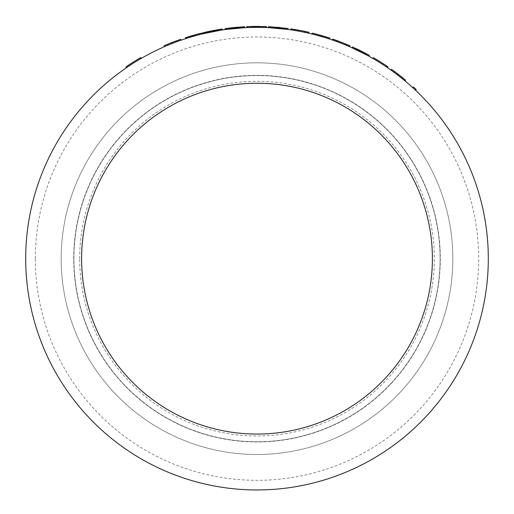 <?xml version="1.0" encoding="UTF-8"?>
<svg xmlns="http://www.w3.org/2000/svg" width="514" height="514" viewBox="0 0 514 514"><rect width="100%" height="100%" fill="white"/><g stroke="black" fill="none" stroke-linecap="round" stroke-linejoin="round"><path stroke-width="0.39" stroke-dasharray="2.57 1.93" d="M216.535 30.924L222.414 29.96A231.3 231.3 0 0 0 222.35 29.966L210.284 32.125M209.012 32.388L206.525 32.935M205.304 33.211L205.092 32.273L204.598 32.382L204.816 33.32L213.085 31.566A231.3 231.3 0 0 1 213.413 31.502L218.405 30.602L217.737 30.718L217.576 29.767L210.592 31.078M215.154 30.197L215.533 30.127M216.471 29.96L219.844 29.388M220.153 29.337L220.602 29.266M221.585 29.112L222.209 29.015M213.702 31.45L214.338 31.328M213.625 31.463L217.03 30.84M210.894 32.003L208.517 32.498M212.854 30.628L207.984 31.624M205.427 33.185L208.093 32.588L207.887 31.65L208.292 31.56M213.284 30.544L209.834 31.232M228.621 29.105L243.912 27.73L226.931 29.324A231.3 231.3 0 0 1 230.291 28.906L243.424 27.756A231.3 231.3 0 0 0 240.051 27.981L230.291 28.906A231.3 231.3 0 0 0 226.931 29.324L226.809 28.366A232.264 232.264 0 0 1 230.176 27.949L243.366 26.799L243.424 27.756L243.366 26.799A232.264 232.264 0 0 0 239.98 27.017L230.176 27.949L230.291 28.906L230.176 27.949A232.264 232.264 0 0 0 228.434 28.161M226.635 28.386L227.143 28.321M227.233 28.309L230.015 27.968M236.684 27.287L237.063 27.255M238.021 27.171L241.426 26.921M243.186 26.805L243.816 26.767M240.526 27.949L229.617 28.983L240.552 27.942L240.488 26.985L231.287 27.82M229.315 28.052L229.617 28.983L229.411 28.039M229.501 28.026L231.101 27.846M232.688 27.672L233.009 27.64M234.924 27.448L236.267 27.319M238.188 27.158L239.916 27.024M294.027 30.345L308.4 33.14L290.808 29.844L290.95 28.887L292.055 29.054M303.183 31.033L304.815 31.373A232.264 232.264 0 0 1 308.137 32.093A232.264 232.264 0 0 0 304.815 31.373L295.139 29.549A232.264 232.264 0 0 0 291.785 29.015L294.978 29.523M301.577 30.711L306.235 31.675M307.957 32.054L308.618 32.202L308.4 33.14M298.936 31.193L300.401 31.47M299.662 31.328L299.026 31.206M302.431 30.879L294.374 29.42M296.764 29.825L294.612 29.459M295.473 29.606L299.109 30.242M299.842 30.377L296.244 29.735M343.224 42.99L346.674 44.403L346.301 45.29L335.732 41.171L346.346 45.309L346.719 44.422L338.475 41.152M336.619 40.471L336.291 41.377L345.504 44.962L336.291 41.377L336.619 40.471L345.871 44.069L336.06 40.265L335.719 41.165L336.047 40.259L337.178 40.67M339.234 41.441L342.305 42.63M342.754 42.803L343.198 42.983M368.827 56.187L357.905 50.533M356.774 49.986L352.835 48.149L353.234 47.269L358.888 49.935M360.777 50.867L361.56 51.265M362.91 51.946L367.189 54.195M368.191 54.741L367.266 54.24M365.878 54.587L356.093 49.659L365.904 54.6L366.36 53.752L357.455 49.241M356.33 48.708L356.093 49.659L356.42 48.746M358.007 49.511L366.36 53.752M265.5 27.518L263.573 27.454M262.281 27.422L258.555 27.364M258.369 27.364L256.409 27.358M255.779 27.364L253.241 27.39M251.944 27.415L248.178 27.525A231.3 231.3 0 0 1 252.04 27.409A231.3 231.3 0 0 1 265.905 27.531A231.3 231.3 0 0 0 248.153 27.531L248.114 26.567A232.264 232.264 0 0 1 265.937 26.567L265.905 27.531L265.937 26.567A232.264 232.264 0 0 0 252.021 26.452A232.264 232.264 0 0 1 262.545 26.458L262.526 27.422A231.3 231.3 0 0 0 252.04 27.409A231.3 231.3 0 0 1 262.526 27.422L262.545 26.458A232.264 232.264 0 0 0 252.021 26.452L252.04 27.409L252.021 26.452A232.264 232.264 0 0 0 248.114 26.567L248.153 27.531M247.562 26.587L248.731 26.542M248.885 26.535L251.687 26.458M258.388 26.4L258.773 26.4M259.731 26.413L263.149 26.477M264.909 26.529L265.539 26.555M259.866 27.377L259.03 27.37M257.97 27.364L257.379 27.358M257.591 27.358L255.978 27.364M255.381 27.364L254.385 27.37M253.601 27.383L252.207 27.409M250.98 26.471L251.005 27.435L251.076 26.471M251.173 26.471L252.779 26.432M254.372 26.413L254.7 26.407M247.645 27.55L247.607 26.587L247.645 27.55A231.3 231.3 0 0 1 251.706 27.422L256.608 27.358L256.602 26.394L261.53 26.439A232.264 232.264 0 0 1 265.603 26.555L266.451 26.587A232.264 232.264 0 0 0 262.378 26.458L250.832 26.477A232.264 232.264 0 0 0 246.759 26.619L247.607 26.587A232.264 232.264 0 0 1 251.68 26.458L257.97 26.4M259.898 26.413L261.632 26.439M261.909 26.445L252.965 26.432M252.181 27.409L259.249 27.37M225.254 29.549L244.773 27.685M192.056 35.659A232.264 232.264 0 0 1 194.562 34.946A232.264 232.264 0 0 0 192.602 35.498L185.458 37.689L191.298 35.884L191.568 36.809L185.753 38.601L203.165 33.712L220.512 30.255M191.626 35.787A232.264 232.264 0 0 0 191.298 35.884L202.94 32.774L203.165 33.712L201.539 34.104M196.708 35.357L195.436 35.704M192.364 36.571L191.388 36.86M192.602 35.498L192.866 36.43L186.235 38.447L185.946 37.528L186.235 38.447L185.753 38.601L185.458 37.689M290.821 29.844L293.661 30.281M268.436 27.64L287.962 29.439M262.378 26.458L262.352 27.422A231.3 231.3 0 0 1 266.413 27.55L262.056 27.415M262.352 27.422L260.257 27.383M256.602 26.394L256.608 27.358L254.443 27.37M253.325 27.39L250.858 27.441A231.3 231.3 0 0 0 246.804 27.583L251.038 27.435M248.898 27.499L248.403 27.518M248.217 27.525L247.735 27.544M256.608 27.358L261.51 27.403A231.3 231.3 0 0 1 265.565 27.518L265.224 27.505M206.596 32.915L207.952 32.62M208.009 32.607L216.24 30.981M208.774 32.44L208.575 31.502L211.569 30.885L211.755 31.829L211.569 30.885L217.576 29.767L217.737 30.718L217.576 29.767L217.737 30.718L208.774 32.44L220.063 30.326M192.866 36.43A231.3 231.3 0 0 1 194.819 35.871A231.3 231.3 0 0 0 191.568 36.809L191.298 35.884L191.568 36.809M412.755 87.663A231.3 231.3 0 0 1 415.608 90.303A231.3 231.3 0 0 0 412.755 87.663L413.404 86.95A232.264 232.264 0 0 1 416.269 89.603L415.608 90.303M404.043 80.113L402.854 79.143M402.308 78.7L401.492 78.044M400.984 76.413L398.568 74.53A232.264 232.264 0 0 0 391.469 69.281L390.91 70.065A231.3 231.3 0 0 1 397.984 75.295L404.981 80.891M390.91 70.065A231.3 231.3 0 0 1 397.984 75.295L398.568 74.53L405.597 80.152M372.856 58.461A231.3 231.3 0 0 1 387.447 67.649A231.3 231.3 0 0 0 376.203 60.44A231.3 231.3 0 0 1 386.746 67.173A231.3 231.3 0 0 0 372.856 58.461L373.337 57.632A232.264 232.264 0 0 1 387.286 66.377L386.746 67.173L387.286 66.377A232.264 232.264 0 0 0 376.698 59.611A232.264 232.264 0 0 1 387.986 66.852L387.447 67.649M376.203 60.44A231.3 231.3 0 0 1 385.905 66.608A231.3 231.3 0 0 0 376.203 60.44L376.698 59.611A232.264 232.264 0 0 1 386.438 65.805L385.905 66.608L386.438 65.805A232.264 232.264 0 0 0 376.698 59.611L376.203 60.44M344.765 43.619L339.009 41.358A232.264 232.264 0 0 0 335.822 40.182A232.264 232.264 0 0 1 339.009 41.358L347.522 44.763L347.143 45.65L338.668 42.257L347.143 45.65L347.522 44.763L346.025 44.133M335.494 41.088A231.3 231.3 0 0 1 338.668 42.257A231.3 231.3 0 0 0 335.494 41.088L335.822 40.182L335.494 41.088M324.231 37.342L319.984 36.102M319.637 35.999L318.764 35.755M317.434 35.395L329.583 39.045M293.288 30.223L291.644 29.966A231.3 231.3 0 0 1 294.985 30.499L304.622 32.311A231.3 231.3 0 0 1 307.925 33.031A231.3 231.3 0 0 0 304.622 32.311L294.156 30.365M276.783 27.242L276.699 28.199A231.3 231.3 0 0 1 280.072 28.514A231.3 231.3 0 0 0 276.699 28.199L276.783 27.242A232.264 232.264 0 0 1 280.162 27.55L280.072 28.514L280.162 27.55M204.771 33.333L204.553 32.395L212.899 30.622A232.264 232.264 0 0 1 213.233 30.557L218.244 29.651L218.405 30.602A231.3 231.3 0 0 1 219.555 30.41M220.114 30.32A231.3 231.3 0 0 1 221.746 30.063M215.315 31.148L211.421 31.894L211.235 30.949L210.682 31.058M206.827 31.881A232.264 232.264 0 0 0 205.754 32.119L205.966 33.057L210.387 32.106M210.316 32.119L209.616 32.266A231.3 231.3 0 0 0 205.966 33.057M190.925 35.993L194.074 35.081A232.264 232.264 0 0 0 190.81 36.025L191.086 36.95A231.3 231.3 0 0 1 194.331 36.012A231.3 231.3 0 0 1 195.147 35.781L201.527 34.11L201.295 33.172L198.192 33.963M195.147 35.781L194.89 34.856A232.264 232.264 0 0 0 194.074 35.081L194.331 36.012L194.074 35.081A232.264 232.264 0 0 0 190.81 36.025L191.086 36.95A231.3 231.3 0 0 1 194.331 36.012L190.861 37.014M179.804 40.619L178.358 41.139M177.696 41.377L176.707 41.743M175.049 41.332L172.19 42.431A232.264 232.264 0 0 0 164.037 45.81L164.422 46.697A231.3 231.3 0 0 1 172.543 43.33L180.947 40.221M164.422 46.697A231.3 231.3 0 0 1 172.543 43.33L172.19 42.431L180.632 39.308M126.463 67.713A231.3 231.3 0 0 1 141.344 58.352L140.862 57.517A232.264 232.264 0 0 0 129.162 64.745L129.695 65.548L129.162 64.745A232.264 232.264 0 0 0 125.917 66.916L126.463 67.713M227.85 29.202L228.512 29.118M313.842 34.451A231.3 231.3 0 0 1 317.601 35.44A231.3 231.3 0 0 0 313.842 34.451L314.08 33.519A232.264 232.264 0 0 1 317.858 34.509L317.601 35.44L317.858 34.509A232.264 232.264 0 0 0 314.08 33.519L313.842 34.451M332.468 40.015L333.785 40.477M336.792 41.557L339.279 42.489M337.512 41.82L349.475 46.652M346.436 45.348L348.46 46.209M348.196 46.093L347.875 45.958M347.721 45.894L343.262 44.043M336.837 41.576L336.227 41.351M335.886 41.229L333.856 40.503M333.702 40.445L342.767 43.851M353.047 48.245L355.675 49.466M358.072 50.61L358.496 49.742L356.967 49.01L356.549 49.877L367.696 55.563A231.3 231.3 0 0 0 355.784 49.517L352.874 48.162L353.272 47.288L356.196 48.644A232.264 232.264 0 0 1 368.152 54.722L367.696 55.563A231.3 231.3 0 0 0 358.072 50.61L356.844 50.019M295.306 29.574L295.152 30.525A231.3 231.3 0 0 1 305.444 32.491A231.3 231.3 0 0 0 295.152 30.525A231.3 231.3 0 0 1 305.444 32.491L305.65 31.547A232.264 232.264 0 0 0 295.306 29.574A232.264 232.264 0 0 1 305.65 31.547M291.309 29.915A231.3 231.3 0 0 1 308.747 33.224L308.965 32.279A232.264 232.264 0 0 0 291.451 28.964L291.309 29.915M313.649 33.41L312.435 33.108L312.204 34.04A231.3 231.3 0 0 1 315.969 35.003A231.3 231.3 0 0 1 316.136 35.048M312.204 34.04A231.3 231.3 0 0 1 316.296 35.087L325.233 37.651A231.3 231.3 0 0 1 325.394 37.702A231.3 231.3 0 0 1 329.101 38.884L329.403 37.965A232.264 232.264 0 0 0 325.683 36.783L325.394 37.702L325.683 36.783A232.264 232.264 0 0 0 325.523 36.732L325.233 37.651M337.184 41.705L338.199 42.077M338.784 42.302L344.676 44.622M341.861 42.45L345.922 44.088L345.556 44.981L335.655 41.146L335.983 40.24L333.586 39.385L335.488 40.06M344.072 44.377L344.765 44.66M333.194 39.25L340.911 42.084L340.564 42.983C355.964 49.312 345.369 44.795 337.878 41.962A231.3 231.3 0 0 1 349.167 46.517A231.3 231.3 0 0 0 333.265 40.291L333.586 39.385M361.766 52.447L352.103 47.815M361.798 52.46L366.7 55.03M367.895 55.679L368.673 56.103M488.3 258.658A231.3 231.3 0 0 0 257 27.358A231.3 231.3 0 0 0 25.7 258.658A231.3 231.3 0 0 0 257 489.958A231.3 231.3 0 0 0 488.3 258.658M452.834 258.658A195.834 195.834 0 0 0 257 62.824A195.834 195.834 0 0 0 61.166 258.658A195.834 195.834 0 0 0 257 454.492A195.834 195.834 0 0 0 452.834 258.658A195.834 195.834 0 0 0 257 62.824A195.834 195.834 0 0 0 61.166 258.658A195.834 195.834 0 0 0 257 454.492A195.834 195.834 0 0 0 452.834 258.658M73.887 258.658A183.112 183.112 0 0 1 257 75.545A183.112 183.112 0 0 1 440.112 258.658A183.112 183.112 0 0 0 257 75.545A183.112 183.112 0 0 0 73.887 258.658A183.112 183.112 0 0 1 257 75.545A183.112 183.112 0 0 1 440.112 258.658A183.112 183.112 0 0 1 257 441.77A183.112 183.112 0 0 1 73.887 258.658A183.112 183.112 0 0 1 257 75.545A183.112 183.112 0 0 1 440.112 258.658A183.112 183.112 0 0 1 257 441.77A183.112 183.112 0 0 1 73.887 258.658A183.112 183.112 0 0 0 257 441.77A183.112 183.112 0 0 0 440.112 258.658A183.112 183.112 0 0 1 257 441.77A183.112 183.112 0 0 1 73.887 258.658M73.695 258.658A183.305 183.305 0 0 1 257 75.352A183.305 183.305 0 0 1 440.305 258.658A183.305 183.305 0 0 1 257 441.963A183.305 183.305 0 0 1 73.695 258.658M79.67 258.658A177.33 177.33 0 0 1 257 81.328A177.33 177.33 0 0 1 434.33 258.658A177.33 177.33 0 0 1 257 435.988A177.33 177.33 0 0 1 79.67 258.658M35.337 258.658A221.662 221.662 0 0 1 257 36.995A221.662 221.662 0 0 1 478.662 258.658A221.662 221.662 0 0 1 257 480.32A221.662 221.662 0 0 1 35.337 258.658M352.501 46.935L355.996 48.547M357.23 49.138L364.972 53.013M364.297 52.666A232.264 232.264 0 0 1 367.131 54.163M355.482 49.37L355.894 48.502L353.272 47.288L352.874 48.162M357.275 49.158L359.967 50.468M359.98 50.475L362.64 51.811M364.914 52.987L364.105 52.563M363.681 52.344L362.621 51.798M362.216 51.593L360.892 50.925M355.277 48.213L354.866 49.087M368.152 54.722L367.696 55.563M356.196 48.644L355.784 49.517M341.232 42.206L338.225 41.062A232.264 232.264 0 0 1 349.552 45.63L349.167 46.517M340.911 42.084L349.141 45.45M345.235 43.806L343.525 43.112M345.504 43.921L338.88 41.306M337.126 40.651L335.983 40.24M338.212 41.056L337.878 41.962M312.435 33.108A232.264 232.264 0 0 1 316.547 34.155L325.523 36.732M316.547 34.155L316.296 35.087M314.581 33.648L316.213 34.072L315.969 35.003M251.873 27.415L255.471 27.364M256.73 27.358L262.076 27.415M262.095 27.415L262.204 26.452M225.126 28.591L244.722 26.722M243.032 26.818L243.09 27.775M199.907 34.515L198.532 34.868M194.979 35.832L194.369 35.999M193.579 35.222A232.264 232.264 0 0 0 193.251 35.312L193.521 36.243A231.3 231.3 0 0 1 193.842 36.147L193.579 35.222L194.189 35.048M192.082 36.655L191.381 36.86M190.174 37.22L189.383 37.464M189.576 37.406L191.202 36.918M202.94 32.774L218.244 29.651L218.405 30.602L216.176 30.988M213.233 30.557L213.413 31.502L212.513 31.675M211.755 31.829A231.3 231.3 0 0 1 212.417 31.695L212.243 30.75M211.607 31.855L211.26 31.926M216.94 29.876L216.548 29.947M216.124 30.018L213.226 30.557M211.472 30.904L211.569 30.885A232.264 232.264 0 0 1 211.736 30.846L214.923 30.236M209.635 31.277L207.431 31.746M208.761 31.457L208.388 31.54L208.607 32.478M196.791 34.335L195.975 34.554M193.251 35.312L192.551 35.517M190.938 35.986L189.615 36.385M189.37 36.462L188.895 36.603M188.632 36.687L188.073 36.86M188.047 36.867L188.336 37.785M189.3 36.481L189.698 36.359M188.612 36.693L190.97 35.98L191.247 36.905M194.89 34.856L201.295 33.172M219.285 29.478L219.947 29.369M193.418 35.267L193.682 36.192M218.077 29.677L218.238 30.628M208.241 31.572L208.446 32.511M357.416 49.222L356.504 48.791M366.482 53.816L365.499 53.295M363.751 52.383L353.272 47.288M345.511 44.962L345.806 44.043M338.058 40.998L337.608 40.831M345.222 43.806L348.839 45.322M349.115 45.444L345.954 44.108M348.871 45.335L348.203 45.052M342.909 42.868L337.203 40.683M336.876 40.561L333.393 39.315M332.783 39.103L344.836 43.645M344.971 43.696L349.057 45.418L348.678 46.305M336.94 40.587L336.606 41.493M345.01 43.716L344.65 44.609M305.31 31.476L305.085 32.414M268.481 26.677L288.091 28.488M286.407 28.264L286.285 29.221M258.471 26.4L258.465 27.364M265.603 26.555L265.565 27.518M261.53 26.439L261.51 27.403M251.68 26.458L251.706 27.422M254.738 26.407L254.745 27.37M250.832 26.477L250.858 27.441M226.051 29.439L225.922 28.482L226.096 29.433M208.639 32.472L213.008 31.579M219.349 29.465A232.264 232.264 0 0 1 220.827 29.227L219.941 29.369M218.656 29.581L218.289 29.645M216.612 29.934L209.307 31.341M206.731 31.9L205.214 32.241M194.562 34.946L194.819 35.871L194.562 34.946M398.498 75.686L397.174 74.678A231.3 231.3 0 0 0 394.065 72.345L394.636 71.568L394.065 72.345A231.3 231.3 0 0 1 397.174 74.678L399.07 76.13M394.065 72.345L394.636 71.568A232.264 232.264 0 0 1 397.759 73.907L397.174 74.678L397.759 73.907L402.314 77.466M401.967 78.43L402.571 77.678M394.636 71.568A232.264 232.264 0 0 1 397.759 73.907M339.009 41.358L338.668 42.257L339.009 41.358M316.945 35.26L319.618 35.993M322.117 36.712L323.948 37.259M323.364 36.076L321.128 35.421L320.858 36.346L321.128 35.421L326.049 36.899M324.771 36.5L325.356 36.68M326.043 37.901L326.332 36.982M315.641 34.913L315.885 33.982L321.128 35.421L320.858 36.346L321.128 35.421L329.885 38.126M320.601 35.273L319.875 35.068M319.49 34.958L318.937 34.804M318.847 34.779L316.104 34.04M312.268 33.063L321.128 35.421M319.933 35.087L317.189 34.329M293.854 29.337L293.205 29.234M301.731 30.744L297.818 30.011L297.651 30.956M304.815 31.373L304.622 32.311L304.815 31.373M308.137 32.093L307.925 33.031L308.137 32.093M298.82 30.191L298.647 31.142M295.139 29.549L294.985 30.499L295.139 29.549M291.785 29.015L291.644 29.966L291.785 29.015M239.98 27.017L240.051 27.981L239.98 27.017M237.275 27.236L237.352 28.193M226.809 28.366L226.931 29.324M236.26 27.326L236.344 28.283M212.976 30.609L208.575 31.502M206.872 31.868A232.264 232.264 0 0 1 209.404 31.322L222.266 29.009M205.144 33.249L204.925 32.305L211.736 30.846L211.922 31.797M209.102 31.386L206.544 31.939M219.067 30.493L218.913 29.542A232.264 232.264 0 0 0 218.244 29.651L212.623 30.673M212.179 30.763L211.235 30.949M220.924 29.214L221.078 30.165L220.924 29.214M213.567 30.493L213.747 31.438L213.567 30.493M209.404 31.322L209.603 32.266M194.074 35.081L194.331 36.012M173.147 43.092L171.599 43.703A231.3 231.3 0 0 0 168.001 45.168L167.628 44.281L168.001 45.168A231.3 231.3 0 0 1 171.599 43.703L174.182 42.694M168.001 45.168L167.628 44.281A232.264 232.264 0 0 1 171.246 42.803L171.599 43.703L171.246 42.803L176.643 40.741M177.285 41.531L176.951 40.625M167.628 44.281A232.264 232.264 0 0 1 171.246 42.803M204.598 32.382L204.816 33.32M208.074 31.605L208.279 32.549M294.471 29.439L294.316 30.39M212.899 30.622L213.085 31.566M212.751 31.63L212.565 30.686M243.912 27.73L243.861 26.767M294.124 30.358L294.278 29.407M365.544 54.407L365.994 53.559M348.826 46.369L349.212 45.483M187.989 36.886L188.272 37.805M333.335 40.317L333.65 39.405"/><path stroke-width="0.77" d="M210.284 32.125L209.012 32.388M210.592 31.078L212.693 30.66M212.95 30.609L215.154 30.197M215.533 30.127L216.471 29.96M220.602 29.266L221.271 29.163M222.209 29.015L199.483 33.628L185.458 37.689L185.946 37.528L186.235 38.447L185.753 38.601M214.338 31.328L213.625 31.463M211.402 31.9L210.894 32.003M208.292 31.56L209.834 31.232M212.854 30.628L213.284 30.544M230.015 27.968L236.684 27.287M237.063 27.255L238.021 27.171M241.426 26.921L242.865 26.824M243.816 26.767L226.635 28.386M229.411 28.039L231.287 27.82M231.101 27.846L232.688 27.672M233.009 27.64L234.924 27.448M236.267 27.319L237.108 27.248M237.327 27.229L238.188 27.158M292.055 29.054L293.205 29.234M294.978 29.523L301.577 30.711M306.235 31.675L307.648 31.984M302.431 30.879L308.618 32.202M300.401 31.47L299.662 31.328M294.374 29.42L293.854 29.337M294.612 29.459L295.473 29.606M299.109 30.242L299.842 30.377M337.178 40.67L338.508 41.165M338.687 41.236L339.234 41.441M342.305 42.63L342.754 42.803M357.905 50.533L356.774 49.986M358.888 49.935L360.777 50.867M361.56 51.265L362.91 51.946M367.189 54.195L368.191 54.741M369.29 55.345L368.827 56.187L369.136 55.261L364.972 53.013M263.573 27.454L262.281 27.422M256.409 27.358L255.381 27.364M253.241 27.39L251.944 27.415M251.687 26.458L258.388 26.4M258.773 26.4L259.731 26.413M263.149 26.477L264.588 26.516M265.539 26.555L247.562 26.587L247.607 27.55M261.613 27.403L259.866 27.377M259.03 27.37L257.97 27.364M257.379 27.358L256.621 27.358M254.385 27.37L253.601 27.383M252.207 27.409L251.005 27.435M251.076 26.471L252.965 26.432M252.779 26.432L254.372 26.413M254.7 26.407L256.621 26.394M257.97 26.4L258.818 26.4M259.037 26.407L259.898 26.413M248.178 27.525L252.181 27.409M259.249 27.37L265.5 27.518M228.434 28.161A232.264 232.264 0 0 0 226.809 28.366L244.722 26.722L244.773 27.685L225.254 29.549L225.126 28.591L226.809 28.366L226.931 29.324L227.85 29.202M220.757 29.24L220.975 30.178L203.165 33.712L202.94 32.774M201.539 34.104L196.708 35.357M195.436 35.704L192.364 36.571M191.388 36.86L186.235 38.447M293.661 30.281L294.027 30.345M270.178 26.767L288.091 28.488L287.962 29.439L268.436 27.64L268.481 26.677L270.178 26.767L270.126 27.73M260.257 27.383L257.591 27.358M254.443 27.37L253.325 27.39M251.038 27.435L248.898 27.499M265.224 27.505L262.056 27.415M204.816 33.32L205.427 33.185M220.063 30.326L222.35 29.966A231.3 231.3 0 0 0 221.746 30.063M390.91 70.065L391.469 69.281A232.264 232.264 0 0 1 398.568 74.53L405.597 80.152L404.981 80.891L404.043 80.113M402.854 79.143L402.308 78.7M401.492 78.044L397.984 75.295L398.568 74.53L397.759 73.907M312.204 34.04L312.435 33.108A232.264 232.264 0 0 1 316.213 34.072A232.264 232.264 0 0 1 316.38 34.117L329.885 38.126L329.583 39.045L324.231 37.342M319.984 36.102L319.637 35.999M318.764 35.755L317.434 35.395M294.156 30.365L293.288 30.223M219.555 30.41A231.3 231.3 0 0 1 220.114 30.32M220.352 29.304L220.827 29.227A232.264 232.264 0 0 1 222.266 29.009L222.414 29.96A231.3 231.3 0 0 1 222.414 29.96L222.254 29.009M217.03 30.84L215.315 31.148M164.422 46.697L164.037 45.81A232.264 232.264 0 0 1 167.628 44.281A232.264 232.264 0 0 1 172.19 42.431L180.632 39.308L180.947 40.221L179.804 40.619M178.358 41.139L177.696 41.377M176.707 41.743L172.543 43.33L172.19 42.431L171.246 42.803M126.463 67.713A231.3 231.3 0 0 1 141.344 58.352L140.862 57.517A232.264 232.264 0 0 0 125.917 66.916L126.463 67.713M333.785 40.477L334.865 40.857M335.07 40.934L336.792 41.557M339.279 42.489L343.262 44.043M348.839 45.322L349.861 45.765L349.475 46.652L348.826 46.369M337.512 41.82L336.837 41.576M336.227 41.351L335.886 41.229M332.629 40.073L332.783 39.103L332.629 40.073L335.655 41.146M355.675 49.466L367.979 55.718L352.103 47.815L352.501 46.935L368.442 54.876L357.23 49.138M305.444 32.491A231.3 231.3 0 0 1 308.747 33.224L308.965 32.279A232.264 232.264 0 0 0 305.65 31.547L305.444 32.491M295.306 29.574A232.264 232.264 0 0 0 291.451 28.964L291.309 29.915A231.3 231.3 0 0 1 295.152 30.525L295.306 29.574A232.264 232.264 0 0 1 305.65 31.547M325.073 37.606A231.3 231.3 0 0 1 329.101 38.884L329.403 37.965A232.264 232.264 0 0 0 325.356 36.68L325.073 37.606L316.136 35.048L316.38 34.117M349.167 46.517L349.552 45.63A232.264 232.264 0 0 0 333.586 39.385L333.29 40.304M333.464 40.362L337.184 41.705M338.199 42.077L338.784 42.302M344.676 44.622L345.556 44.981M342.767 43.851L344.072 44.377M344.765 44.66L346.436 45.348M354.551 48.939L361.766 52.447M354.326 48.83L353.047 48.245M356.844 50.019L361.798 52.46M366.7 55.03L367.895 55.679M25.7 258.658A231.3 231.3 0 0 1 257 27.358A231.3 231.3 0 0 1 488.3 258.658A231.3 231.3 0 0 1 257 489.958A231.3 231.3 0 0 1 25.7 258.658M432.402 258.658A175.402 175.402 0 0 0 257 83.255A175.402 175.402 0 0 0 81.597 258.658A175.402 175.402 0 0 0 257 434.06A175.402 175.402 0 0 0 432.402 258.658M358.496 49.742A232.264 232.264 0 0 1 364.297 52.666M367.131 54.163A232.264 232.264 0 0 1 368.152 54.722M355.996 48.547L357.275 49.158M362.64 51.811L364.914 52.987M364.105 52.563L363.681 52.344M362.621 51.798L362.216 51.593M360.892 50.925L359.215 50.096M358.978 49.98L358.007 49.511M356.504 48.791L355.894 48.502M349.861 45.765L345.235 43.806M343.525 43.112L335.488 40.06M333.586 39.385L332.944 39.16M341.232 42.206L341.861 42.45M338.88 41.306L337.126 40.651M317.189 34.329L316.213 34.072L315.969 35.003M251.198 27.435L251.873 27.415M255.471 27.364L256.73 27.358M201.527 34.11L199.907 34.515M198.532 34.868L194.979 35.832M194.369 35.999L193.842 36.147M193.091 35.363L193.354 36.288L192.782 36.455M192.641 36.494L192.082 36.655M190.861 37.014L190.174 37.22M188.927 37.606L189.576 37.406M216.176 30.988L213.406 31.502M210.836 32.009L208.093 32.588M219.285 29.478L216.94 29.876M216.548 29.947L216.124 30.018M213.226 30.557L212.243 30.75M211.472 30.904L210.888 31.02M210.701 31.058L209.635 31.277M207.431 31.746L206.551 31.939M206.39 31.977L204.553 32.395M197.967 34.02L196.791 34.335M195.975 34.554L194.832 34.868M194.703 34.907L194.189 35.048M192.551 35.517L190.938 35.986M188.073 36.86L189.3 36.481M189.698 36.359L190.925 35.993M199.483 33.628L199.721 34.566M214.736 30.275L214.91 31.219M367.266 54.24L366.482 53.816M365.499 53.295L363.751 52.383M338.475 41.152L338.058 40.998M337.608 40.831L336.612 40.465M347.946 44.943L347.503 44.757M347.419 44.718L346.969 44.532M346.937 44.512L346.025 44.133M345.504 43.921L343.789 43.221M343.532 43.118L342.909 42.868M337.203 40.683L336.876 40.561M345.954 44.108L345.222 43.806M296.244 29.735L290.905 28.88L290.763 29.838M266.451 26.587L266.413 27.55M246.759 26.619L246.804 27.583M213.008 31.579L213.702 31.45M219.941 29.369L218.656 29.581M218.289 29.645L216.612 29.934M209.307 31.341L208.761 31.457M208.388 31.54L207.817 31.662M207.682 31.688L206.731 31.9M191.626 35.787A232.264 232.264 0 0 1 192.056 35.659M191.298 35.884L190.97 35.98M188.612 36.693L185.946 37.528M412.755 87.663L413.404 86.95A232.264 232.264 0 0 1 416.269 89.603L415.608 90.303M399.07 76.13L398.498 75.686M402.314 77.466L400.984 76.413M394.636 71.568L394.065 72.345M372.856 58.461L373.337 57.632A232.264 232.264 0 0 1 387.986 66.852L387.447 67.649M345.806 44.043L344.765 43.619M319.618 35.993L318.725 35.749M318.519 35.691L316.945 35.26M323.948 37.259L323.216 37.04M322.94 36.957L322.117 36.712M326.049 36.899L324.771 36.5M322.953 35.954L320.601 35.273M319.875 35.068L319.49 34.958M321.128 35.421L319.933 35.087M314.581 33.648L313.649 33.41M312.435 33.108L312.037 34.001M297.818 30.011L296.764 29.825M303.183 31.033L301.859 30.769M276.783 27.242L276.783 27.242A232.264 232.264 0 0 1 280.162 27.55L280.162 27.55M214.923 30.236L212.976 30.609M210.682 31.058L209.102 31.386M206.544 31.939L205.465 32.183M212.623 30.673L212.179 30.763M218.913 29.542A232.264 232.264 0 0 1 219.349 29.465M174.182 42.694L173.147 43.092M176.643 40.741L175.049 41.332M167.628 44.281L168.001 45.168M368.866 56.206L369.328 55.364M265.545 27.518L265.584 26.555M185.727 38.614L185.425 37.695M220.975 30.178L220.827 29.227"/></g></svg>
